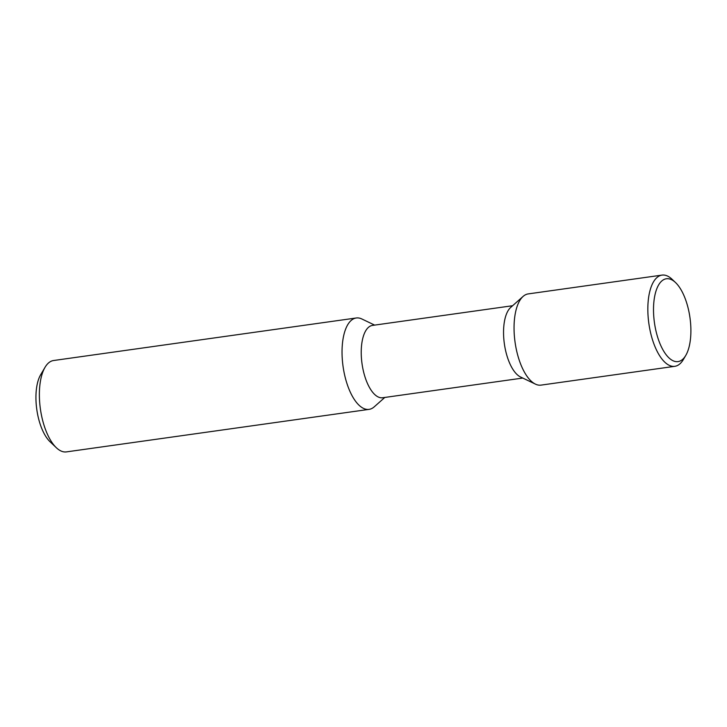 <?xml version="1.0" encoding="UTF-8"?>
<svg xmlns="http://www.w3.org/2000/svg" width="727" height="727" viewBox="0 0 727 727"><rect width="100%" height="100%" fill="white"/><g stroke="black" fill="none" stroke-linecap="round" stroke-linejoin="round"><path stroke-width="1.09" d="M675.238 361.492A41.821 17.939 82 0 0 685.761 355.439A41.821 17.939 82 0 0 689.968 317.681A41.821 17.939 82 0 0 675.519 282.539A41.821 17.939 82 0 0 669.167 278.868A41.821 17.939 82 0 0 653.755 316.309A41.821 17.939 82 0 0 675.238 361.492M674.829 366.317L541.033 385.119A46.055 19.756 82 0 1 537.971 385.001A46.055 19.756 -98 0 1 535.426 384.12A46.055 19.756 -98 0 1 515.07 342.263A46.055 19.756 -98 0 1 523.104 296.407A46.055 19.756 -98 0 1 528.22 293.908L662.015 275.106A46.055 19.756 -98 0 0 648.42 319.953A46.055 19.756 -98 0 0 671.757 366.199A46.055 19.756 82 0 0 674.829 366.317A46.055 19.756 82 0 0 683.353 359.538L685.761 355.439M675.519 282.539L672.066 279.268A46.055 19.756 82 0 0 665.078 275.224A46.055 19.756 -98 0 0 662.015 275.106M535.426 384.12L520.505 376.968A36.523 15.667 -98 0 1 504.356 343.762A36.523 15.667 -98 0 1 510.727 307.394L523.104 296.407M522.786 378.058L382.638 397.751A36.523 15.667 82 0 1 380.203 397.66A36.523 15.667 -98 0 1 361.692 360.983A36.523 15.667 -98 0 1 372.469 325.414L512.617 305.722M374.641 325.105L361.855 318.98A46.137 19.793 82 0 0 359.311 318.099A46.137 19.793 82 0 0 356.239 317.99A46.137 19.793 82 0 0 342.626 362.918A46.137 19.793 82 0 0 366.008 409.246A46.137 19.793 82 0 0 369.08 409.365A46.137 19.793 82 0 0 374.205 406.856L384.801 397.451M369.08 409.365L66.411 451.894A46.137 19.793 82 0 1 63.34 451.776A46.137 19.793 -98 0 1 56.342 447.723A46.137 19.793 -98 0 1 40.394 408.965A46.137 19.793 -98 0 1 45.038 367.308A46.137 19.793 -98 0 1 53.571 360.519L356.239 317.99M56.342 447.723L50.072 441.771A38.449 16.494 -98 0 1 36.786 409.465A38.449 16.494 -98 0 1 40.648 374.759L45.038 367.308"/></g></svg>
